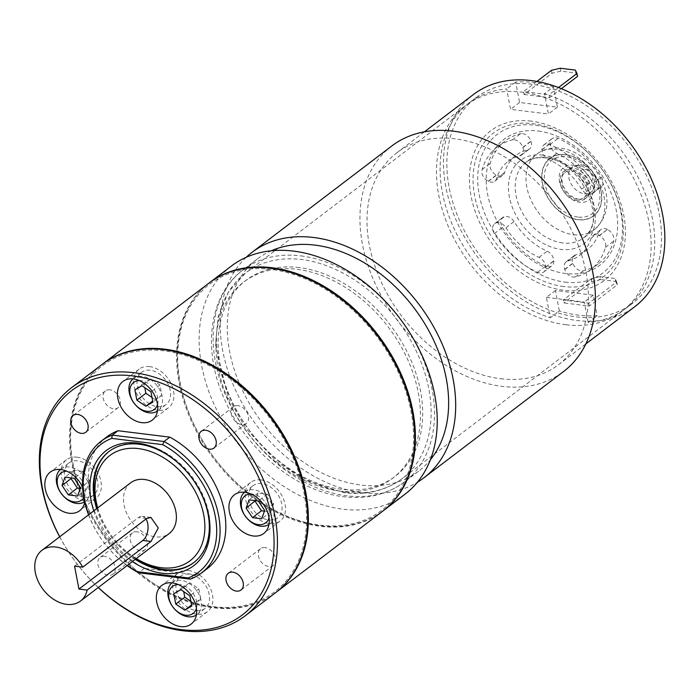 <?xml version="1.0" encoding="UTF-8"?>
<svg xmlns="http://www.w3.org/2000/svg" width="699" height="699" viewBox="0 0 699 699"><rect width="100%" height="100%" fill="white"/><g stroke="black" fill="none" stroke-linecap="round" stroke-linejoin="round"><path stroke-width="0.52" stroke-dasharray="3.5 2.62" d="M607.326 229.368A8.904 6.352 -127.3 0 0 604.766 228.573A8.904 6.352 -127.3 0 0 600.904 229.508A8.904 6.352 -127.3 0 0 599.174 232.094A59.066 42.185 52.7 0 1 587.693 249.272A59.066 42.185 52.7 0 1 576.046 254.751A8.904 6.352 -127.3 0 0 574.29 255.581A8.904 6.352 -127.3 0 0 572.822 263.173L572.9 263.392A8.904 6.352 -127.3 0 0 583.385 270.793A77.108 55.072 -127.3 0 0 598.624 263.628A77.108 55.072 -127.3 0 0 613.617 241.181A8.904 6.352 -127.3 0 0 607.527 229.464L599.218 235.537A8.904 6.352 -127.3 0 0 596.649 234.75A8.904 6.352 -127.3 0 0 592.787 235.677A8.904 6.352 -127.3 0 0 591.057 238.272A59.066 42.185 52.7 0 1 579.576 255.441A59.066 42.185 52.7 0 1 567.938 260.928A8.904 6.352 -127.3 0 0 566.181 261.749A8.904 6.352 -127.3 0 0 564.713 269.342L564.783 269.569A8.904 6.352 -127.3 0 0 575.277 276.961A77.108 55.072 -127.3 0 0 590.506 269.805A77.108 55.072 -127.3 0 0 605.5 247.35A8.904 6.352 -127.3 0 0 599.419 235.642L599.218 235.537M514.045 221.574A8.904 6.352 -127.3 0 0 506.81 216.472A8.904 6.352 -127.3 0 0 504.433 216.655L504.259 216.707A8.904 6.352 -127.3 0 0 502.773 217.459A8.904 6.352 -127.3 0 0 502.459 227.446A77.108 55.072 -127.3 0 0 545.709 266.136A8.904 6.352 -127.3 0 0 551.817 265.847A8.904 6.352 -127.3 0 0 553.818 261.033L553.809 260.823A8.904 6.352 -127.3 0 0 547.142 251.177A59.066 42.185 52.7 0 1 514.045 221.574L505.936 227.752A8.904 6.352 -127.3 0 0 498.702 222.649A8.904 6.352 -127.3 0 0 496.316 222.824L496.141 222.876A8.904 6.352 -127.3 0 0 494.665 223.628A8.904 6.352 -127.3 0 0 494.342 233.623A77.108 55.072 -127.3 0 0 537.601 272.313A8.904 6.352 -127.3 0 0 543.708 272.025A8.904 6.352 -127.3 0 0 545.701 267.21L545.701 267.001A8.904 6.352 -127.3 0 0 539.025 257.354A59.066 42.185 52.7 0 1 505.936 227.752M555.888 137.755A8.904 6.352 52.7 0 1 558.134 138.393A77.108 55.072 52.7 0 1 601.385 177.083A8.904 6.352 52.7 0 1 601.07 187.07A8.904 6.352 52.7 0 1 599.585 187.821L599.419 187.874A8.904 6.352 52.7 0 1 589.799 182.955A59.066 42.185 -127.3 0 0 556.701 153.352A8.904 6.352 52.7 0 1 550.034 143.706L550.026 143.496A8.904 6.352 52.7 0 1 552.027 138.682A8.904 6.352 52.7 0 1 555.888 137.755M547.771 143.924A8.904 6.352 52.7 0 1 550.017 144.571A77.108 55.072 52.7 0 1 593.276 183.26A8.904 6.352 52.7 0 1 592.953 193.247A8.904 6.352 52.7 0 1 591.476 193.999L591.302 194.051A8.904 6.352 52.7 0 1 581.682 189.123A59.066 42.185 -127.3 0 0 548.593 159.521A8.904 6.352 52.7 0 1 541.926 149.883L541.917 149.665A8.904 6.352 52.7 0 1 543.909 144.859A8.904 6.352 52.7 0 1 547.771 143.924M83.784 497.679A16.994 12.136 -127.3 0 0 82.569 481.637A16.994 12.136 -127.3 0 0 68.388 471.292A16.994 12.136 -127.3 0 0 66.755 471.196M60.394 469.492A20.227 14.443 52.7 0 1 60.857 469.116A20.227 14.443 52.7 0 1 69.629 467.011A20.227 14.443 52.7 0 1 87.742 481.698A20.227 14.443 52.7 0 1 85.357 501.314A20.227 14.443 52.7 0 1 84.623 501.83M196.419 608.41A16.994 12.136 -127.3 0 0 179.879 584.635A16.994 12.136 -127.3 0 0 178.254 584.539M171.893 582.835A20.227 14.443 52.7 0 1 172.356 582.459A20.227 14.443 52.7 0 1 181.128 580.345A20.227 14.443 52.7 0 1 199.241 595.032A20.227 14.443 52.7 0 1 196.856 614.657A20.227 14.443 52.7 0 1 196.367 614.998M269.01 517.819A16.994 12.136 -127.3 0 0 252.479 494.036A16.994 12.136 -127.3 0 0 250.845 493.94M244.484 492.236A20.227 14.443 52.7 0 1 244.947 491.86A20.227 14.443 52.7 0 1 253.72 489.754A20.227 14.443 52.7 0 1 271.841 504.442A20.227 14.443 52.7 0 1 269.447 524.058A20.227 14.443 52.7 0 1 268.966 524.407M84.693 497.251A20.227 14.443 -127.3 0 0 93.474 495.137A20.227 14.443 -127.3 0 0 95.859 475.521A20.227 14.443 -127.3 0 0 77.746 460.833A20.227 14.443 -127.3 0 0 68.974 462.948A20.227 14.443 -127.3 0 0 66.58 482.563A20.227 14.443 -127.3 0 0 84.693 497.251M196.192 610.594A20.227 14.443 -127.3 0 0 204.964 608.48A20.227 14.443 -127.3 0 0 207.358 588.864A20.227 14.443 -127.3 0 0 189.246 574.176A20.227 14.443 -127.3 0 0 180.464 576.282A20.227 14.443 -127.3 0 0 178.079 595.906A20.227 14.443 -127.3 0 0 196.192 610.594M268.783 519.995A20.227 14.443 -127.3 0 0 277.564 517.88A20.227 14.443 -127.3 0 0 279.95 498.265A20.227 14.443 -127.3 0 0 261.837 483.577A20.227 14.443 -127.3 0 0 253.064 485.691A20.227 14.443 -127.3 0 0 250.67 505.307A20.227 14.443 -127.3 0 0 268.783 519.995M77.047 457.19A24.273 17.335 -127.3 0 0 66.519 459.724A24.273 17.335 -127.3 0 0 63.653 483.271A24.273 17.335 -127.3 0 0 85.392 500.895A24.273 17.335 -127.3 0 0 95.92 498.361A24.273 17.335 -127.3 0 0 98.786 474.813A24.273 17.335 -127.3 0 0 77.047 457.19M188.547 570.533A24.273 17.335 -127.3 0 0 178.018 573.066A24.273 17.335 -127.3 0 0 175.152 596.605A24.273 17.335 -127.3 0 0 196.882 614.229A24.273 17.335 -127.3 0 0 207.42 611.695A24.273 17.335 -127.3 0 0 210.285 588.156A24.273 17.335 -127.3 0 0 188.547 570.533M261.146 479.933A24.273 17.335 -127.3 0 0 250.609 482.467A24.273 17.335 -127.3 0 0 247.743 506.015A24.273 17.335 -127.3 0 0 269.482 523.638A24.273 17.335 -127.3 0 0 280.011 521.105A24.273 17.335 -127.3 0 0 282.877 497.557A24.273 17.335 -127.3 0 0 261.146 479.933M109.935 389.841A10.511 7.506 -127.3 0 0 105.374 390.942A10.511 7.506 -127.3 0 0 104.125 401.13A10.511 7.506 -127.3 0 0 113.544 408.766A10.511 7.506 -127.3 0 0 118.105 407.674A10.511 7.506 -127.3 0 0 119.346 397.478A10.511 7.506 -127.3 0 0 109.935 389.841M104.71 556.352A10.511 7.506 -127.3 0 0 100.149 557.452A10.511 7.506 -127.3 0 0 98.909 567.64A10.511 7.506 -127.3 0 0 108.319 575.277A10.511 7.506 -127.3 0 0 112.88 574.176A10.511 7.506 -127.3 0 0 114.12 563.988A10.511 7.506 -127.3 0 0 104.71 556.352M137.004 531.773A10.511 7.506 -127.3 0 0 132.443 532.874A10.511 7.506 -127.3 0 0 131.202 543.071A10.511 7.506 -127.3 0 0 140.613 550.698A10.511 7.506 -127.3 0 0 145.174 549.606A10.511 7.506 -127.3 0 0 146.423 539.41A10.511 7.506 -127.3 0 0 137.004 531.773M265.131 547.605A10.511 7.506 -127.3 0 0 260.57 548.698A10.511 7.506 -127.3 0 0 259.329 558.894A10.511 7.506 -127.3 0 0 268.739 566.531A10.511 7.506 -127.3 0 0 273.3 565.43A10.511 7.506 -127.3 0 0 274.541 555.233A10.511 7.506 -127.3 0 0 265.131 547.605M157.52 404.476A16.994 12.136 -127.3 0 0 140.98 380.693A16.994 12.136 -127.3 0 0 139.346 380.606M132.985 378.893A20.227 14.443 52.7 0 1 133.448 378.526A20.227 14.443 52.7 0 1 142.229 376.412A20.227 14.443 52.7 0 1 160.342 391.099A20.227 14.443 52.7 0 1 157.948 410.715A20.227 14.443 52.7 0 1 157.467 411.064M157.284 406.652A20.227 14.443 -127.3 0 0 166.065 404.546A20.227 14.443 -127.3 0 0 168.45 384.922A20.227 14.443 -127.3 0 0 150.337 370.234A20.227 14.443 -127.3 0 0 141.565 372.349A20.227 14.443 -127.3 0 0 139.171 391.964A20.227 14.443 -127.3 0 0 157.284 406.652M149.647 366.599A24.273 17.335 -127.3 0 0 139.11 369.133A24.273 17.335 -127.3 0 0 136.244 392.672A24.273 17.335 -127.3 0 0 157.983 410.296A24.273 17.335 -127.3 0 0 168.511 407.762A24.273 17.335 -127.3 0 0 171.377 384.223A24.273 17.335 -127.3 0 0 149.647 366.599M238.053 405.673A10.511 7.506 -127.3 0 0 233.492 406.766A10.511 7.506 -127.3 0 0 232.251 416.962A10.511 7.506 -127.3 0 0 241.662 424.599A10.511 7.506 -127.3 0 0 246.223 423.498A10.511 7.506 -127.3 0 0 247.463 413.301A10.511 7.506 -127.3 0 0 238.053 405.673M559.322 310.906L555.425 290.513L593.302 295.188L597.191 315.581A129.219 92.285 52.7 0 1 578.615 315.153A129.219 92.285 52.7 0 1 559.322 310.906L557.068 312.619A129.219 92.285 -127.3 0 0 576.36 316.865A129.219 92.285 -127.3 0 0 594.936 317.302L588.174 322.44A129.219 92.285 52.7 0 0 625.666 308.53L632.429 303.383A129.219 92.285 -127.3 0 0 652.08 188.547A129.219 92.285 -127.3 0 0 551.284 88.476L544.53 93.622A129.219 92.285 52.7 0 1 645.317 193.693A129.219 92.285 52.7 0 1 625.666 308.53M571.765 170.984A15.701 11.21 52.7 0 1 585.823 182.387A15.701 11.21 52.7 0 1 583.962 197.607A15.701 11.21 52.7 0 1 577.156 199.241A15.701 11.21 52.7 0 1 563.097 187.848A15.701 11.21 52.7 0 1 564.949 172.627A15.701 11.21 52.7 0 1 571.765 170.984M579.235 199.329A17.318 12.364 52.7 0 1 563.726 186.755A17.318 12.364 52.7 0 1 565.779 169.962A17.318 12.364 52.7 0 1 573.285 168.153A17.318 12.364 52.7 0 1 588.794 180.726A17.318 12.364 52.7 0 1 586.749 197.52A17.318 12.364 52.7 0 1 579.235 199.329M577.435 200.7A17.318 12.364 52.7 0 1 561.926 188.127A17.318 12.364 52.7 0 1 563.971 171.334A17.318 12.364 52.7 0 1 571.485 169.525A17.318 12.364 52.7 0 1 586.994 182.098A17.318 12.364 52.7 0 1 584.949 198.892A17.318 12.364 52.7 0 1 577.435 200.7M572.726 165.182A20.621 14.723 52.7 0 1 593.014 185.812A20.621 14.723 52.7 0 1 579.803 202.299A20.621 14.723 52.7 0 1 559.506 181.67A20.621 14.723 52.7 0 1 572.726 165.182M193.972 562.468A69.883 49.909 -127.3 0 0 194.331 562.197A69.883 49.909 -127.3 0 0 202.588 494.42A69.883 49.909 -127.3 0 0 140.018 443.682A69.883 49.909 -127.3 0 0 109.699 450.977A69.883 49.909 -127.3 0 0 109.341 451.257M96.654 508.68A69.883 49.909 -127.3 0 0 135.239 559.383M97.379 508.129A69.883 49.909 -127.3 0 0 135.956 558.833M93.762 510.882A72.312 51.639 -127.3 0 0 132.338 561.585M101.774 364.677A143.356 102.377 -127.3 0 0 84.841 503.699A143.356 102.377 -127.3 0 0 213.204 607.789A143.356 102.377 -127.3 0 0 275.397 592.831M212.985 606.627A142.054 101.451 -127.3 0 0 304.021 493.013A142.054 101.451 -127.3 0 0 164.195 350.881A142.054 101.451 -127.3 0 0 73.159 464.494A142.054 101.451 -127.3 0 0 212.985 606.627M275.764 592.56A143.356 102.377 52.7 0 1 213.929 607.239A143.356 102.377 52.7 0 1 85.697 503.437A143.356 102.377 52.7 0 1 102.141 364.397M208.826 283.209A143.356 102.377 -127.3 0 0 191.893 422.24A143.356 102.377 -127.3 0 0 320.256 526.33A143.356 102.377 -127.3 0 0 382.449 511.371M320.028 525.159A142.054 101.451 -127.3 0 0 411.064 411.554A142.054 101.451 -127.3 0 0 271.247 269.421A142.054 101.451 -127.3 0 0 180.211 383.035A142.054 101.451 -127.3 0 0 320.028 525.159M382.807 511.091A143.356 102.377 52.7 0 1 320.972 525.779A143.356 102.377 52.7 0 1 192.741 421.978A143.356 102.377 52.7 0 1 209.184 282.938M231.36 266.066A143.356 102.377 -127.3 0 0 214.427 405.088A143.356 102.377 -127.3 0 0 342.79 509.178A143.356 102.377 -127.3 0 0 404.983 494.219M271.317 250.775A133.264 95.178 -127.3 0 0 257.249 259.041A133.264 95.178 -127.3 0 0 241.504 388.286A133.264 95.178 -127.3 0 0 360.841 485.045A133.264 95.178 -127.3 0 0 418.657 471.143A133.264 95.178 -127.3 0 0 430.366 459.785M339.321 490.995A123.155 87.952 -127.3 0 0 418.238 392.506A123.155 87.952 -127.3 0 0 297.031 269.29A123.155 87.952 -127.3 0 0 218.105 367.779A123.155 87.952 -127.3 0 0 339.321 490.995M391.833 145.951A141.757 101.241 -127.3 0 0 375.083 283.436A141.757 101.241 -127.3 0 0 502.022 386.364A141.757 101.241 -127.3 0 0 563.525 371.571M246.179 257.319A141.757 101.241 -127.3 0 0 237.651 394.586A141.757 101.241 -127.3 0 0 362.292 492.69A141.757 101.241 -127.3 0 0 417.364 482.275M500.563 378.718A133.264 95.178 -127.3 0 0 558.387 364.817A133.264 95.178 -127.3 0 0 574.124 235.563A133.264 95.178 -127.3 0 0 454.796 138.804A133.264 95.178 -127.3 0 0 396.98 152.705A133.264 95.178 -127.3 0 0 381.235 281.959A133.264 95.178 -127.3 0 0 500.563 378.718M473.476 94.496A133.264 95.178 -127.3 0 0 457.731 223.741A133.264 95.178 -127.3 0 0 577.059 320.509A133.264 95.178 -127.3 0 0 634.875 306.599M522.564 133.64A8.904 6.352 52.7 0 1 530.943 141.137L531.022 141.355A8.904 6.352 52.7 0 1 529.554 148.948A8.904 6.352 52.7 0 1 527.797 149.778A59.066 42.185 -127.3 0 0 516.15 155.257A59.066 42.185 -127.3 0 0 504.669 172.435A8.904 6.352 52.7 0 1 502.939 175.021A8.904 6.352 52.7 0 1 496.517 175.161L496.316 175.065A8.904 6.352 52.7 0 1 490.235 163.348A77.108 55.072 52.7 0 1 505.228 140.901A77.108 55.072 52.7 0 1 520.458 133.736A8.904 6.352 52.7 0 1 522.564 133.64M514.447 139.809A8.904 6.352 52.7 0 1 522.835 147.314L522.904 147.533A8.904 6.352 52.7 0 1 521.437 155.126A8.904 6.352 52.7 0 1 519.689 155.956A59.066 42.185 -127.3 0 0 508.042 161.434A59.066 42.185 -127.3 0 0 496.561 178.612A8.904 6.352 52.7 0 1 494.831 181.198A8.904 6.352 52.7 0 1 488.4 181.338L488.199 181.242A8.904 6.352 52.7 0 1 482.118 169.525A77.108 55.072 52.7 0 1 497.111 147.07A77.108 55.072 52.7 0 1 512.341 139.914A8.904 6.352 52.7 0 1 514.447 139.809M565.998 324.755A129.219 92.285 52.7 0 1 450.287 230.932A129.219 92.285 52.7 0 1 465.56 105.61A129.219 92.285 52.7 0 1 521.62 92.119A129.219 92.285 52.7 0 1 637.331 185.951A129.219 92.285 52.7 0 1 622.066 311.273A129.219 92.285 52.7 0 1 565.998 324.755M130.652 482.817A31.857 22.752 -127.3 0 0 126.886 513.704A31.857 22.752 -127.3 0 0 155.414 536.841A31.857 22.752 -127.3 0 0 169.228 533.512M597.191 315.581L594.936 317.302A129.219 92.285 -127.3 0 0 632.429 303.383M588.785 303.165L589.344 306.083L563.831 302.929L563.28 300.011L588.785 303.165L616.728 281.898L615.076 278.508L615.636 281.417L600.642 279.565L600.091 276.655L615.076 278.508M555.425 290.513L546.417 297.372L550.305 317.765A129.219 92.285 52.7 0 1 449.518 217.695A129.219 92.285 52.7 0 1 469.16 102.858A129.219 92.285 52.7 0 1 506.653 88.948L510.55 109.341L548.418 114.016L544.53 93.622M546.417 297.372L584.285 302.047L588.174 322.44M553.538 86.763A129.219 92.285 -127.3 0 0 515.67 82.089L519.558 102.482L557.426 107.157L553.538 86.763L551.284 88.476A129.219 92.285 -127.3 0 0 513.416 83.801A129.219 92.285 -127.3 0 0 475.923 97.72A129.219 92.285 -127.3 0 0 456.272 212.548A129.219 92.285 -127.3 0 0 557.068 312.619L550.305 317.765M515.67 82.089L506.653 88.948M88.694 514.735A80.402 57.414 -127.3 0 0 127.279 565.439M106.877 436.849A82.823 59.153 -127.3 0 0 91.648 502.459A82.823 59.153 -127.3 0 0 144.282 568.383L196.052 574.779L190.303 579.148M196.052 574.779A82.823 59.153 -127.3 0 0 207.192 568.671M84.736 502.354A24.273 17.335 -127.3 0 0 82.596 487.238M59.73 536.78A140.927 100.647 -127.3 0 0 98.314 587.483M98.253 587.527A143.356 102.377 52.7 0 1 59.668 536.832M144.282 568.383L138.533 572.752M127.131 565.552A82.823 59.153 52.7 0 1 88.555 514.848M97.694 507.885A66.16 47.244 -127.3 0 0 136.279 558.588M593.302 295.188L584.285 302.047M600.091 276.655L591.223 278.752L563.28 300.011M615.636 281.417L617.287 284.816L589.344 306.083M617.287 284.816L616.728 281.898M591.223 278.752L591.773 281.662L563.831 302.929M591.773 281.662L600.642 279.565M557.426 107.157L548.418 114.016M519.558 102.482L510.55 109.341M524.075 94.505L549.58 97.659L549.03 94.741L523.516 91.586L524.075 94.505L552.018 73.238L560.886 71.141L575.871 72.993L577.531 76.392M561.393 88.668L549.58 97.659M536.867 81.434L523.516 91.586M551.459 70.328L552.018 73.238M558.51 87.524L549.03 94.741M575.321 70.083L575.871 72.993M560.886 71.141L560.327 68.231M152.006 397.443L154.872 399.391L152.697 401.051M154.872 399.391L161.915 395.25L159.957 384.992L150.958 378.875L143.915 383.008L144.807 387.683M143.915 383.008L134.898 389.867M150.958 378.875L141.941 385.734M159.957 384.992L150.94 391.851M161.915 395.25L152.898 402.117M264.414 511.152L270.731 511.93L273.667 503.612L267.341 494.158L258.08 493.013L255.388 500.65M258.08 493.013L249.071 499.872M267.341 494.158L258.333 501.017M273.667 503.612L264.659 510.48M270.731 511.93L261.723 518.789M190.906 601.385L193.772 603.324L200.814 599.192L198.857 588.925L189.857 582.809L180.84 589.668M198.857 588.925L189.84 595.793M200.814 599.192L191.797 606.05M193.772 603.324L191.596 604.985M189.857 582.809L182.815 586.95L183.706 591.616M182.815 586.95L173.798 593.809M80.324 488.409L86.641 489.186L89.577 480.877L80.568 487.736M86.641 489.186L77.633 496.045M89.577 480.877L83.251 471.414L73.989 470.27L71.298 477.915M73.989 470.27L64.981 477.129M83.251 471.414L74.243 478.273M145.995 519.016A12.739 7.313 97 0 0 142.194 516.343A12.739 7.313 97 0 0 138.437 517.513L74.557 566.129M550.017 144.571L558.134 138.393M584.364 193.754A15.701 11.21 -127.3 0 0 591.179 192.12A15.701 11.21 -127.3 0 0 593.032 176.891A15.701 11.21 -127.3 0 0 578.973 165.497A15.701 11.21 -127.3 0 0 572.166 167.131A15.701 11.21 -127.3 0 0 570.314 182.36A15.701 11.21 -127.3 0 0 584.364 193.754M584.871 169.35A7.61 5.435 52.7 0 1 592.359 176.961A7.61 5.435 52.7 0 1 587.483 183.042A7.61 5.435 52.7 0 1 579.995 175.432A7.61 5.435 52.7 0 1 584.871 169.35M573.599 234.724A47.497 33.919 -127.3 0 0 594.211 229.77A47.497 33.919 -127.3 0 0 599.821 183.706A47.497 33.919 -127.3 0 0 557.286 149.219A47.497 33.919 -127.3 0 0 536.683 154.173A47.497 33.919 -127.3 0 0 531.074 200.246A47.497 33.919 -127.3 0 0 573.599 234.724M565.543 154.619A36.173 25.828 52.7 0 1 601.14 190.801A36.173 25.828 52.7 0 1 577.968 219.731A36.173 25.828 52.7 0 1 542.363 183.54A36.173 25.828 52.7 0 1 565.543 154.619M542.931 155.143A52.355 37.388 -127.3 0 0 509.388 197.013A52.355 37.388 -127.3 0 0 560.913 249.386A52.355 37.388 -127.3 0 0 594.465 207.524A52.355 37.388 -127.3 0 0 542.931 155.143M562.782 242.964A47.497 33.919 52.7 0 1 520.257 208.477A47.497 33.919 52.7 0 1 525.866 162.413A47.497 33.919 52.7 0 1 546.469 157.45A47.497 33.919 52.7 0 1 589.004 191.937A47.497 33.919 52.7 0 1 583.394 238.001A47.497 33.919 52.7 0 1 562.782 242.964M565.587 154.828A35.929 25.662 -127.3 0 0 542.555 183.566A35.929 25.662 -127.3 0 0 577.924 219.521A35.929 25.662 -127.3 0 0 600.948 190.783A35.929 25.662 -127.3 0 0 565.587 154.828M577.872 217.057A33.508 23.932 52.7 0 1 544.897 183.531A33.508 23.932 52.7 0 1 566.365 156.742A33.508 23.932 52.7 0 1 599.34 190.259A33.508 23.932 52.7 0 1 577.872 217.057M531.284 121.145A93.928 67.078 -127.3 0 0 471.091 196.262A93.928 67.078 -127.3 0 0 563.543 290.242A93.928 67.078 -127.3 0 0 623.735 215.126A93.928 67.078 -127.3 0 0 531.284 121.145M563.744 286.555A90.494 64.631 52.7 0 1 474.673 196.008A90.494 64.631 52.7 0 1 532.664 123.636A90.494 64.631 52.7 0 1 621.743 214.174A90.494 64.631 52.7 0 1 563.744 286.555M565.037 282.116A87.148 62.237 -127.3 0 0 620.887 212.417A87.148 62.237 -127.3 0 0 535.111 125.226A87.148 62.237 -127.3 0 0 479.261 194.925A87.148 62.237 -127.3 0 0 565.037 282.116M538.335 131.036A79.136 56.514 52.7 0 1 616.221 210.207A79.136 56.514 52.7 0 1 565.508 273.501A79.136 56.514 52.7 0 1 487.622 194.322A79.136 56.514 52.7 0 1 538.335 131.036M300.928 255.895A133.264 95.178 52.7 0 1 420.256 352.663A133.264 95.178 52.7 0 1 404.511 481.908A133.264 95.178 52.7 0 1 346.695 495.809A133.264 95.178 52.7 0 1 227.358 399.05A133.264 95.178 52.7 0 1 243.103 269.805A133.264 95.178 52.7 0 1 300.928 255.895M522.835 147.314L530.943 141.137M345.996 492.166A129.219 92.285 52.7 0 1 230.294 398.343A129.219 92.285 52.7 0 1 245.559 273.021A129.219 92.285 52.7 0 1 301.618 259.539A129.219 92.285 52.7 0 1 417.329 353.362A129.219 92.285 52.7 0 1 402.065 478.684A129.219 92.285 52.7 0 1 345.996 492.166M299.286 267.577A123.155 87.952 -127.3 0 0 220.36 366.066A123.155 87.952 -127.3 0 0 341.575 489.283A123.155 87.952 -127.3 0 0 420.492 390.785A123.155 87.952 -127.3 0 0 299.286 267.577M482.118 169.525L490.235 163.348M488.199 181.242L496.316 175.065M488.4 181.338L496.517 175.161M496.561 178.612L504.669 172.435M519.689 155.956L527.797 149.778M522.904 147.533L531.022 141.355M512.341 139.914L520.458 133.736M541.917 149.665L550.026 143.496M541.926 149.883L550.034 143.706M548.593 159.521L556.701 153.352M581.682 189.123L589.799 182.955M591.302 194.051L599.419 187.874M591.476 193.999L599.585 187.821M593.276 183.26L601.385 177.083M496.141 222.876L504.259 216.707M494.342 233.623L502.459 227.446M537.601 272.313L545.709 266.136M545.701 267.21L553.818 261.033M545.701 267.001L553.809 260.823M539.025 257.354L547.142 251.177M496.316 222.824L504.433 216.655M564.783 269.569L572.9 263.392M575.277 276.961L583.385 270.793M605.5 247.35L613.617 241.181M599.419 235.642L607.527 229.464M591.057 238.272L599.174 232.094M567.938 260.928L576.046 254.751M564.713 269.342L572.822 263.173M146.633 518.527L138.437 517.513M85.357 501.314L93.474 495.137M196.856 614.657L204.964 608.48M269.447 524.058L277.564 517.88M66.519 459.724L50.293 472.07M178.018 573.066L161.792 585.413M250.609 482.467L234.383 494.813M105.374 390.942L73.072 415.512M132.443 532.874L100.149 557.452M260.57 548.698L228.267 573.276M157.948 410.715L166.065 404.546M139.11 369.133L122.884 381.479M233.492 406.766L201.198 431.344M583.962 197.607L591.179 192.12C600.336 181.548 595.19 177.695 592.333 171.307C589.432 167.611 585.779 165.427 581.358 164.754L572.166 167.131L564.949 172.627M563.971 171.334L565.779 169.962M594.211 229.77C625.116 202.78 594.264 151.945 560.624 148.179C551.633 147.087 543.647 149.088 536.683 154.173L525.866 162.413C530.917 158.559 537.313 157.057 545.045 157.904C581.07 159.634 609.161 223.234 583.394 238.001L594.211 229.77M109.699 450.977L108.974 451.528M257.249 259.041L243.103 269.805C208.721 295.179 202.063 350.304 224.624 399.592C246.459 450.147 296.612 491.572 343.716 496.744C367.089 499.523 387.351 494.569 404.511 481.908L418.657 471.143M558.387 364.817L585.849 343.908M622.066 311.273L402.065 478.684C385.865 490.681 366.582 495.364 344.214 492.734L303.847 479.767L276.76 461.742L245.698 428.321L228.057 397.347L215.537 344.895L218.219 316.638L228.424 291.902L245.559 273.021L465.56 105.61M494.831 181.198L502.939 175.021M508.042 161.434L516.15 155.257M521.437 155.126L529.554 148.948M497.111 147.07L505.228 140.901M469.16 102.858L475.923 97.72M396.98 152.705L424.442 131.805M194.331 562.197L193.614 562.747M584.949 198.892L586.749 197.52M246.223 423.498L213.929 448.076M168.511 407.762L152.286 420.108M133.448 378.526L141.565 372.349M273.3 565.43L241.006 590.008M145.174 549.606L112.88 574.176M118.105 407.674L85.802 432.244M280.011 521.105L263.785 533.451M207.42 611.695L191.194 624.05M95.92 498.361L79.695 510.707M244.947 491.86L253.064 485.691M172.356 582.459L180.464 576.282M60.857 469.116L68.974 462.948M543.909 144.859L552.027 138.682M592.953 193.247L601.07 187.07M494.665 223.628L502.773 217.459M543.708 272.025L551.817 265.847M590.506 269.805L598.624 263.628M592.787 235.677L600.904 229.508M579.576 255.441L587.693 249.272M566.181 261.749L574.29 255.581M150.914 517.417L142.194 516.343"/><path stroke-width="1.05" d="M66.755 471.196A16.994 12.136 -127.3 0 0 57.694 485.805A16.994 12.136 -127.3 0 0 74.225 501.882A16.994 12.136 -127.3 0 0 83.784 497.679M84.623 501.83A20.227 14.443 52.7 0 1 76.584 503.429A20.227 14.443 52.7 0 1 58.637 489.108A20.227 14.443 52.7 0 1 60.394 469.492M178.254 584.539A16.994 12.136 -127.3 0 0 169.193 599.139A16.994 12.136 -127.3 0 0 185.716 615.225A16.994 12.136 -127.3 0 0 196.419 608.41M196.367 614.998A20.227 14.443 52.7 0 1 188.075 616.763A20.227 14.443 52.7 0 1 170.137 602.442A20.227 14.443 52.7 0 1 171.893 582.835M250.845 493.94A16.994 12.136 -127.3 0 0 241.784 508.549A16.994 12.136 -127.3 0 0 258.315 524.626A16.994 12.136 -127.3 0 0 269.01 517.819M268.966 524.407A20.227 14.443 52.7 0 1 260.675 526.172A20.227 14.443 52.7 0 1 242.728 511.851A20.227 14.443 52.7 0 1 244.484 492.236M82.596 487.238A24.273 17.335 -127.3 0 0 60.822 469.536A24.273 17.335 -127.3 0 0 50.293 472.07A24.273 17.335 -127.3 0 0 47.427 495.617A24.273 17.335 -127.3 0 0 69.157 513.241A24.273 17.335 -127.3 0 0 79.695 510.707A24.273 17.335 -127.3 0 0 84.736 502.354M172.321 582.879A24.273 17.335 -127.3 0 0 161.792 585.413A24.273 17.335 -127.3 0 0 158.926 608.951A24.273 17.335 -127.3 0 0 180.657 626.584A24.273 17.335 -127.3 0 0 191.194 624.05A24.273 17.335 -127.3 0 0 194.06 600.502A24.273 17.335 -127.3 0 0 172.321 582.879M244.912 492.279A24.273 17.335 -127.3 0 0 234.383 494.813A24.273 17.335 -127.3 0 0 231.518 518.361A24.273 17.335 -127.3 0 0 253.256 535.984A24.273 17.335 -127.3 0 0 263.785 533.451A24.273 17.335 -127.3 0 0 266.651 509.912A24.273 17.335 -127.3 0 0 244.912 492.279M77.633 414.42A10.511 7.506 -127.3 0 0 73.072 415.512A10.511 7.506 -127.3 0 0 71.831 425.708A10.511 7.506 -127.3 0 0 81.241 433.345A10.511 7.506 -127.3 0 0 85.802 432.244A10.511 7.506 -127.3 0 0 87.052 422.047A10.511 7.506 -127.3 0 0 77.633 414.42M232.828 572.184A10.511 7.506 -127.3 0 0 228.267 573.276A10.511 7.506 -127.3 0 0 227.026 583.473A10.511 7.506 -127.3 0 0 236.445 591.109A10.511 7.506 -127.3 0 0 241.006 590.008A10.511 7.506 -127.3 0 0 242.247 579.812A10.511 7.506 -127.3 0 0 232.828 572.184M139.346 380.606A16.994 12.136 -127.3 0 0 130.294 395.206A16.994 12.136 -127.3 0 0 146.816 411.292A16.994 12.136 -127.3 0 0 157.52 404.476M157.467 411.064A20.227 14.443 52.7 0 1 149.175 412.829A20.227 14.443 52.7 0 1 131.237 398.509A20.227 14.443 52.7 0 1 132.985 378.893M133.422 378.945A24.273 17.335 -127.3 0 0 122.884 381.479A24.273 17.335 -127.3 0 0 120.018 405.018A24.273 17.335 -127.3 0 0 141.757 422.642A24.273 17.335 -127.3 0 0 152.286 420.108A24.273 17.335 -127.3 0 0 155.152 396.569A24.273 17.335 -127.3 0 0 133.422 378.945M205.759 430.243A10.511 7.506 -127.3 0 0 201.198 431.344A10.511 7.506 -127.3 0 0 199.958 441.541A10.511 7.506 -127.3 0 0 209.368 449.169A10.511 7.506 -127.3 0 0 213.929 448.076A10.511 7.506 -127.3 0 0 215.17 437.88A10.511 7.506 -127.3 0 0 205.759 430.243M136.279 558.588A66.16 47.244 -127.3 0 0 161.303 567.71A66.16 47.244 -127.3 0 0 203.697 514.805A66.16 47.244 -127.3 0 0 138.577 448.609A66.16 47.244 -127.3 0 0 97.694 507.885M135.956 558.833A69.883 49.909 -127.3 0 0 164.012 569.484A69.883 49.909 -127.3 0 0 193.972 562.468M135.239 559.383A69.883 49.909 -127.3 0 0 163.295 570.034A69.883 49.909 -127.3 0 0 193.614 562.747A69.883 49.909 -127.3 0 0 201.862 494.971A69.883 49.909 -127.3 0 0 139.293 444.232A69.883 49.909 -127.3 0 0 108.974 451.528A69.883 49.909 -127.3 0 0 96.654 508.68M109.341 451.257A69.883 49.909 -127.3 0 0 97.379 508.129M132.338 561.585A72.312 51.639 -127.3 0 0 162.36 573.25A72.312 51.639 -127.3 0 0 208.695 515.425A72.312 51.639 -127.3 0 0 137.528 443.079A72.312 51.639 -127.3 0 0 93.762 510.882M98.314 587.483A140.927 100.647 -127.3 0 0 181.233 629.616A140.927 100.647 -127.3 0 0 271.544 516.911A140.927 100.647 -127.3 0 0 132.836 375.913A140.927 100.647 -127.3 0 0 59.73 536.78M59.668 536.832A143.356 102.377 52.7 0 1 71.578 387.657A143.356 102.377 52.7 0 1 133.78 372.698A143.356 102.377 52.7 0 1 262.134 476.779A143.356 102.377 52.7 0 1 245.2 615.81A143.356 102.377 52.7 0 1 183.007 630.769A143.356 102.377 52.7 0 1 98.253 587.527M245.2 615.81L275.397 592.831A143.356 102.377 -127.3 0 0 292.339 453.8A143.356 102.377 -127.3 0 0 163.977 349.718A143.356 102.377 -127.3 0 0 101.774 364.677L71.578 387.657M102.141 364.397A143.356 102.377 52.7 0 1 102.5 364.127A143.356 102.377 52.7 0 1 164.693 349.168A143.356 102.377 52.7 0 1 293.056 453.249A143.356 102.377 52.7 0 1 276.122 592.28A143.356 102.377 52.7 0 1 275.764 592.56M276.122 592.28L382.449 511.371A143.356 102.377 -127.3 0 0 399.382 372.34A143.356 102.377 -127.3 0 0 271.02 268.259A143.356 102.377 -127.3 0 0 208.826 283.209L102.5 364.127M209.184 282.938A143.356 102.377 52.7 0 1 209.551 282.667A143.356 102.377 52.7 0 1 271.745 267.708A143.356 102.377 52.7 0 1 400.108 371.789A143.356 102.377 52.7 0 1 383.174 510.82A143.356 102.377 52.7 0 1 382.807 511.091M383.174 510.82L404.983 494.219A143.356 102.377 -127.3 0 0 421.916 355.188A143.356 102.377 -127.3 0 0 293.563 251.107A143.356 102.377 -127.3 0 0 231.36 266.066L209.551 282.667M430.366 459.785A133.264 95.178 -127.3 0 0 429.413 331.859A133.264 95.178 -127.3 0 0 315.074 245.131A133.264 95.178 -127.3 0 0 271.317 250.775M417.364 482.275A141.757 101.241 -127.3 0 0 423.804 477.898L563.525 371.571A141.757 101.241 -127.3 0 0 580.275 234.086A141.757 101.241 -127.3 0 0 453.336 131.159A141.757 101.241 -127.3 0 0 391.833 145.951L252.112 252.278A141.757 101.241 -127.3 0 0 246.179 257.319M423.804 477.898A141.757 101.241 -127.3 0 0 440.545 340.413A141.757 101.241 -127.3 0 0 313.615 237.485A141.757 101.241 -127.3 0 0 252.112 252.278M585.849 343.908L634.875 306.599A133.264 95.178 -127.3 0 0 650.62 177.354A133.264 95.178 -127.3 0 0 531.292 80.595A133.264 95.178 -127.3 0 0 473.476 94.496L424.442 131.805M66.685 604.355A31.857 22.752 -127.3 0 0 80.507 601.035A31.857 22.752 -127.3 0 0 87.122 590.078L151.01 541.472L158.271 527.937L150.914 517.417L146.633 518.527L82.753 567.142A31.857 22.752 -127.3 0 0 55.745 547.011A31.857 22.752 -127.3 0 0 41.923 550.331A31.857 22.752 -127.3 0 0 38.157 581.227A31.857 22.752 -127.3 0 0 66.685 604.355M80.507 601.035L169.228 533.512A31.857 22.752 -127.3 0 0 172.994 502.616A31.857 22.752 -127.3 0 0 144.475 479.488A31.857 22.752 -127.3 0 0 130.652 482.817L41.923 550.331M87.122 590.078L78.935 589.074L142.814 540.458A12.739 7.313 97 0 0 145.995 519.016M82.753 567.142L74.557 566.129L78.935 589.074M127.279 565.439A80.402 57.414 -127.3 0 0 137.161 571.651L188.136 577.951A80.402 57.414 -127.3 0 0 215.266 516.238A80.402 57.414 -127.3 0 0 162.718 444.678L111.744 438.378A80.402 57.414 -127.3 0 0 88.694 514.735M201.452 573.049L207.192 568.671A82.823 59.153 -127.3 0 0 222.431 503.062A82.823 59.153 -127.3 0 0 169.796 437.137L164.047 441.515A82.823 59.153 52.7 0 1 216.69 507.439A82.823 59.153 52.7 0 1 201.452 573.049A82.823 59.153 52.7 0 1 190.303 579.148L138.533 572.752A82.823 59.153 52.7 0 1 127.131 565.552M169.796 437.137L118.026 430.741A82.823 59.153 -127.3 0 0 106.877 436.849L101.137 441.226A82.823 59.153 52.7 0 1 112.277 435.119L164.047 441.515L162.718 444.678M88.555 514.848A82.823 59.153 52.7 0 1 101.137 441.226M118.026 430.741L112.277 435.119L111.744 438.378M190.303 579.148L188.136 577.951M137.161 571.651L138.533 572.752M558.51 87.524L576.972 73.474L577.531 76.392L561.393 88.668M576.972 73.474L575.321 70.083L560.327 68.231L551.459 70.328L536.867 81.434M136.855 400.134L145.855 406.25L152.898 402.117L150.94 391.851L141.941 385.734L134.898 389.867L136.855 400.134L145.873 393.275L152.006 397.443M152.697 401.051L145.855 406.25M144.807 387.683L145.873 393.275M249.071 499.872L246.135 508.19L252.461 517.644L261.723 518.789L264.659 510.48L258.333 501.017L249.071 499.872M189.84 595.793L180.84 589.668L173.798 593.809L175.755 604.067L184.754 610.192L191.797 606.05L189.84 595.793M77.633 496.045L80.568 487.736L74.243 478.273L64.981 477.129L62.045 485.447L68.371 494.901L77.633 496.045M255.388 500.65L246.135 508.19M255.144 501.332L261.47 510.786L264.414 511.152M261.47 510.786L252.461 517.644M191.596 604.985L184.754 610.192M183.706 591.616L184.772 597.208L190.906 601.385M184.772 597.208L175.755 604.067M71.298 477.915L71.053 478.588L77.379 488.042L80.324 488.409M77.379 488.042L68.371 494.901M71.053 478.588L62.045 485.447M151.01 541.472L142.814 540.458"/></g></svg>
